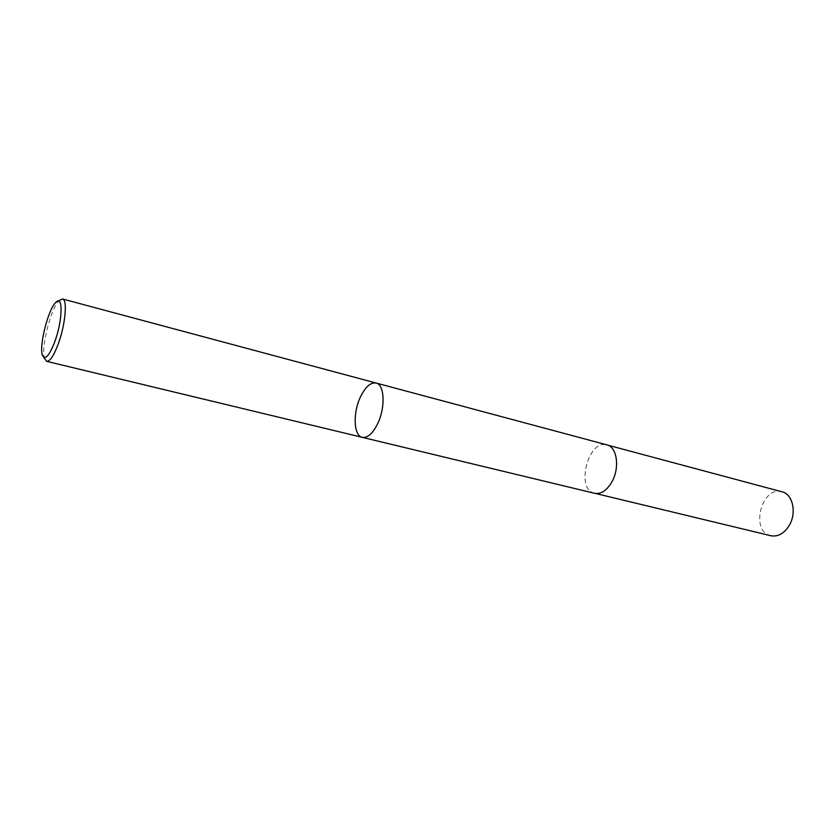 <?xml version="1.0" encoding="UTF-8"?>
<svg xmlns="http://www.w3.org/2000/svg" width="835" height="835" viewBox="0 0 835 835"><rect width="100%" height="100%" fill="white"/><g stroke="black" fill="none" stroke-linecap="round" stroke-linejoin="round"><path stroke-width="0.63" stroke-dasharray="4.17 3.13" d="M44.652 358.904C40.456 348.905 51.123 306.946 59.598 300.162M362.286 437.352C353.654 435.849 352.725 413.137 360.355 397.147C365.312 386.929 370.563 382.221 376.105 383.025M594.635 493.308C575.221 489.654 588.153 438.813 606.951 444.888M770.851 535.736C749.767 531.603 761.53 485.365 782.03 491.815M611.888 481.837C606.774 490.521 601.033 494.33 594.645 493.266C575.263 489.623 588.174 438.876 606.941 444.93C617.013 446.934 619.967 467.777 611.888 481.837M42.502 355.407L43.65 357.265M56.039 302.207L57.928 301.122M594.645 493.266L595.522 493.475M606.941 444.93L607.807 445.159"/><path stroke-width="1.25" d="M54.745 341.807C49.202 355.95 45.121 360.48 42.502 355.407C38.734 346.421 48.42 308.303 56.039 302.207C63.262 294.578 62.594 320.807 54.745 341.807M57.928 301.122L62.531 298.982C67.677 299.431 65.37 324.857 58.252 343.947C53.795 355.741 49.933 361.534 46.666 361.346L43.65 357.265M377.744 423.522C372.775 433.511 367.63 438.114 362.286 437.352C367.63 438.114 372.775 433.511 377.744 423.522C385.603 407.376 384.528 384.486 376.105 383.025C384.528 384.486 385.603 407.376 377.744 423.522M611.909 481.858C606.784 490.562 601.033 494.372 594.635 493.308L362.286 437.352C353.654 435.849 352.725 413.137 360.355 397.147C365.312 386.929 370.563 382.221 376.105 383.025L606.951 444.888C617.044 446.902 619.998 467.777 611.909 481.858M607.807 445.159L782.03 491.815C792.958 494.122 797.007 513.389 788.929 525.956C783.804 533.722 777.771 536.978 770.851 535.736L595.522 493.475M46.666 361.346L362.286 437.352M62.531 298.982L376.105 383.025"/></g></svg>
